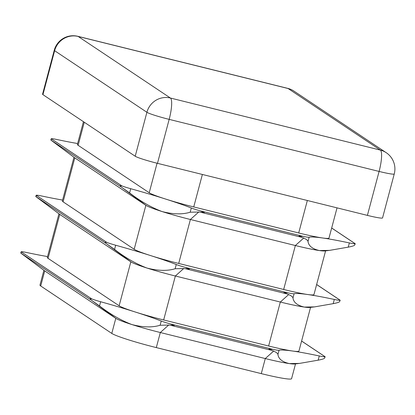 <?xml version="1.0" encoding="UTF-8"?>
<svg xmlns="http://www.w3.org/2000/svg" width="415" height="415" viewBox="0 0 415 415"><rect width="100%" height="100%" fill="white"/><g stroke="black" fill="none" stroke-linecap="round" stroke-linejoin="round"><path stroke-width="0.62" d="M73.979 157.28L62.354 200.964A39.103 2.972 14.9 0 0 63.096 201.83L74.788 157.871L51.061 140.213L74.576 157.721A39.103 2.972 14.9 0 0 74.788 157.871L145.867 205.311A39.103 2.972 14.9 0 0 162.011 211.531C151.195 207.422 140.394 201.218 129.599 192.923L121.071 186.89L120.226 185.801L121.787 185.842A13.036 0.991 14.9 0 0 122.539 186.138A13.036 0.991 14.9 0 0 130.72 188.711A91.238 6.936 -165.1 0 1 165.352 198.972A39.103 2.972 14.9 0 0 193.738 206.935L298.701 232.965A39.103 2.972 14.9 0 0 322.709 237.997A91.238 6.936 14.9 0 0 309.134 237.224A13.036 0.991 -165.1 0 1 304.091 236.56A13.036 0.991 -165.1 0 1 302.924 236.311L299.023 236.068L303.687 238.07C306.322 239.237 307.764 240.363 308.013 241.437C308.578 245.877 312.365 248.917 319.368 250.556L329.577 250.375L348.237 247.143C351.401 246.552 353.502 245.934 354.54 245.286L355.245 243.73M83.446 121.694L77.392 144.446A39.103 2.972 14.9 0 0 78.134 145.312L149.213 192.752A39.103 2.972 14.9 0 0 165.352 198.972A91.238 6.936 -165.1 0 1 191.305 208.003A13.036 0.991 14.9 0 0 199.127 210.53A13.036 0.991 14.9 0 0 200.497 210.908L204.31 212.579L198.723 212.039L190.184 212.215C182.47 214.602 173.076 214.373 162.011 211.531A39.103 2.972 14.9 0 0 190.397 219.494L295.361 245.524A39.103 2.972 14.9 0 0 319.368 250.556A39.103 2.972 14.9 0 0 324.857 250.945L329.577 250.375M58.94 213.792L47.315 257.476A39.103 2.972 14.9 0 0 48.057 258.348L59.755 214.389L36.022 196.726L59.537 214.239A39.103 2.972 14.9 0 0 59.755 214.389L130.829 261.829A39.103 2.972 14.9 0 0 146.972 268.049C136.156 263.935 125.356 257.736 114.561 249.436L106.033 243.403L105.187 242.313L106.748 242.36A13.036 0.991 14.9 0 0 107.501 242.656A13.036 0.991 14.9 0 0 115.681 245.229A91.238 6.936 -165.1 0 1 150.313 255.49A39.103 2.972 14.9 0 0 178.699 263.447L283.668 289.478A39.103 2.972 14.9 0 0 307.671 294.515A91.238 6.936 14.9 0 0 294.095 293.742A13.036 0.991 -165.1 0 1 289.053 293.073A13.036 0.991 -165.1 0 1 287.886 292.829L283.985 292.58L288.648 294.588C291.283 295.755 292.725 296.875 292.974 297.954C293.54 302.395 297.327 305.435 304.33 307.074L314.539 306.893L333.198 303.661C336.363 303.069 338.464 302.447 339.501 301.798L340.207 300.247M63.096 201.83L134.175 249.27A39.103 2.972 14.9 0 0 150.313 255.49A91.238 6.936 -165.1 0 1 176.266 264.521A13.036 0.991 14.9 0 0 184.089 267.042A13.036 0.991 14.9 0 0 185.458 267.426L189.271 269.091L183.684 268.557L175.146 268.733C167.432 271.12 158.042 270.891 146.972 268.049A39.103 2.972 14.9 0 0 175.358 276.006L280.322 302.037A39.103 2.972 14.9 0 0 304.33 307.074A39.103 2.972 14.9 0 0 309.818 307.458L314.539 306.893M295.522 363.888L291.579 378.688A39.103 2.972 -165.1 0 1 261.279 373.625L156.31 347.594A39.103 2.972 -165.1 0 1 111.785 333.416L40.706 285.976L44.716 270.907L20.983 253.243L44.498 270.751A39.103 2.972 14.9 0 0 44.716 270.907L115.795 318.341A39.103 2.972 14.9 0 0 131.934 324.566C121.123 320.453 110.317 314.248 99.522 305.954L90.994 299.921L90.148 298.831L91.71 298.878A13.036 0.991 14.9 0 0 92.462 299.168A13.036 0.991 14.9 0 0 100.643 301.741A91.238 6.936 -165.1 0 1 135.274 312.007A39.103 2.972 14.9 0 0 163.666 319.965L268.63 345.996A39.103 2.972 14.9 0 0 292.632 351.028A91.238 6.936 14.9 0 0 279.056 350.26A13.036 0.991 -165.1 0 1 274.014 349.591A13.036 0.991 -165.1 0 1 272.847 349.342L268.946 349.098L273.615 351.1C276.25 352.268 277.687 353.393 277.936 354.467C278.501 358.908 282.288 361.947 289.291 363.587L299.5 363.41L318.16 360.173C321.324 359.582 323.425 358.965 324.463 358.316L325.168 356.76M48.057 258.348L119.136 305.782A39.103 2.972 14.9 0 0 135.274 312.007A91.238 6.936 -165.1 0 1 161.233 321.039A13.036 0.991 14.9 0 0 169.05 323.56A13.036 0.991 14.9 0 0 170.42 323.944L174.233 325.609L168.646 325.07L160.107 325.251C152.393 327.637 143.004 327.409 131.934 324.566A39.103 2.972 14.9 0 0 160.32 332.524L265.289 358.555A39.103 2.972 14.9 0 0 289.291 363.587A39.103 2.972 14.9 0 0 294.78 363.976L299.5 363.41M331.668 228.032L355.178 243.724L354.851 243.984L355.178 243.724A13.036 0.991 -165.1 0 1 354.939 243.771A13.036 0.991 -165.1 0 1 349.357 242.931A91.238 6.936 14.9 0 0 322.709 237.997A39.103 2.972 14.9 0 0 329.007 238.023L337.037 207.858M316.629 284.55L340.139 300.242L339.812 300.502L340.139 300.242A13.036 0.991 -165.1 0 1 339.901 300.289A13.036 0.991 -165.1 0 1 334.319 299.448A91.238 6.936 14.9 0 0 307.671 294.515A39.103 2.972 14.9 0 0 313.973 294.541L325.593 250.857M301.591 341.063L325.106 356.755L324.774 357.019L325.106 356.755A13.036 0.991 -165.1 0 1 324.862 356.801A13.036 0.991 -165.1 0 1 319.28 355.966A91.238 6.936 14.9 0 0 292.632 351.028A39.103 2.972 14.9 0 0 298.935 351.059L310.555 307.37M51.061 140.213L51.221 138.75A13.036 0.991 -165.1 0 1 51.46 138.698A13.036 0.991 -165.1 0 1 57.042 139.539A91.238 6.936 14.9 0 0 77.636 143.528M36.022 196.726L36.183 195.263A13.036 0.991 -165.1 0 1 36.421 195.216A13.036 0.991 -165.1 0 1 42.003 196.056A91.238 6.936 14.9 0 0 62.598 200.046M20.983 253.243L21.144 251.781A13.036 0.991 -165.1 0 1 21.383 251.734A13.036 0.991 -165.1 0 1 26.965 252.569A91.238 6.936 14.9 0 0 47.559 256.563M50.827 139.99L51.221 138.75L121.787 185.842M121.071 186.89L50.827 140.005L51.216 139.741M35.789 196.508L36.183 195.263L106.748 242.36M106.033 243.403L35.789 196.523L36.178 196.259M20.75 253.02L21.144 251.781L91.71 298.878M90.994 299.921L20.75 253.041L21.139 252.776M157.472 163.328A19.552 1.489 -165.1 0 1 135.207 156.237L146.905 112.283L54.624 50.697A19.552 19.028 123.7 0 1 78.16 36.453A19.552 4.243 103.9 0 0 77.854 36.312L287.787 88.374A19.552 4.243 103.9 0 1 288.093 88.514A19.552 19.028 123.7 0 1 293.934 91.087L386.209 152.679A19.552 19.028 123.7 0 0 380.368 150.1L288.093 88.514L78.16 36.453L170.441 98.039L380.368 150.1A19.552 4.243 103.9 0 1 379.097 171.437A19.552 1.489 -165.1 0 0 394.25 173.963L382.552 217.922A19.552 1.489 -165.1 0 1 367.4 215.39L379.097 171.437L169.17 119.375L157.472 163.328L367.4 215.39M77.854 36.312A19.552 19.552 0 0 0 54.256 50.262A19.552 1.489 -165.1 0 0 54.624 50.697L42.932 94.651L135.207 156.237M42.932 94.651A19.552 1.489 -165.1 0 1 42.558 94.221L54.256 50.262M40.706 285.976A39.103 2.972 -165.1 0 1 39.965 285.11L43.902 270.31M201.021 212.35L301.85 237.354M178.699 263.447L190.397 219.494L198.723 212.039M283.668 289.478L295.361 245.524L303.687 238.07M200.497 210.908L302.924 236.311M185.982 268.863L286.812 293.872M163.666 319.965L175.358 276.006L183.684 268.557M268.63 345.996L280.322 302.037L288.648 294.588M185.458 267.426L287.886 292.829M170.944 325.381L271.773 350.385M156.31 347.594L160.32 332.524L168.646 325.07M261.279 373.625L265.289 358.555L273.615 351.1M170.42 323.944L272.847 349.342M134.175 249.27L145.867 205.311L122.14 187.647M119.136 305.782L130.829 261.829L107.101 244.165M111.785 333.416L115.795 318.341L92.063 300.683M298.701 232.965L307.344 200.497M193.738 206.935L202.38 174.466M149.213 192.752L157.067 163.23M78.134 145.312L84.271 122.243M169.17 119.375A19.552 1.489 -165.1 0 1 146.905 112.283A19.552 19.028 123.7 0 1 170.441 98.039A19.552 4.243 103.9 0 1 169.17 119.375M161.233 321.039L160.107 325.251M100.643 301.741L99.522 305.954M176.266 264.521L175.146 268.733M115.681 245.229L114.561 249.436M130.72 188.711L129.599 192.923M191.305 208.003L190.184 212.215M319.28 355.966L318.16 360.173M279.056 350.26L277.936 354.467M334.319 299.448L333.198 303.661M294.095 293.742L292.974 297.954M309.134 237.224L308.013 241.437M349.357 242.931L348.237 247.143M355.224 243.709L331.678 227.996M340.186 300.227L316.64 284.508M325.153 356.744L301.601 341.026M293.934 91.087A19.552 19.552 0 0 0 287.787 88.374M394.25 173.963A19.552 19.552 0 0 0 386.209 152.679"/></g></svg>
